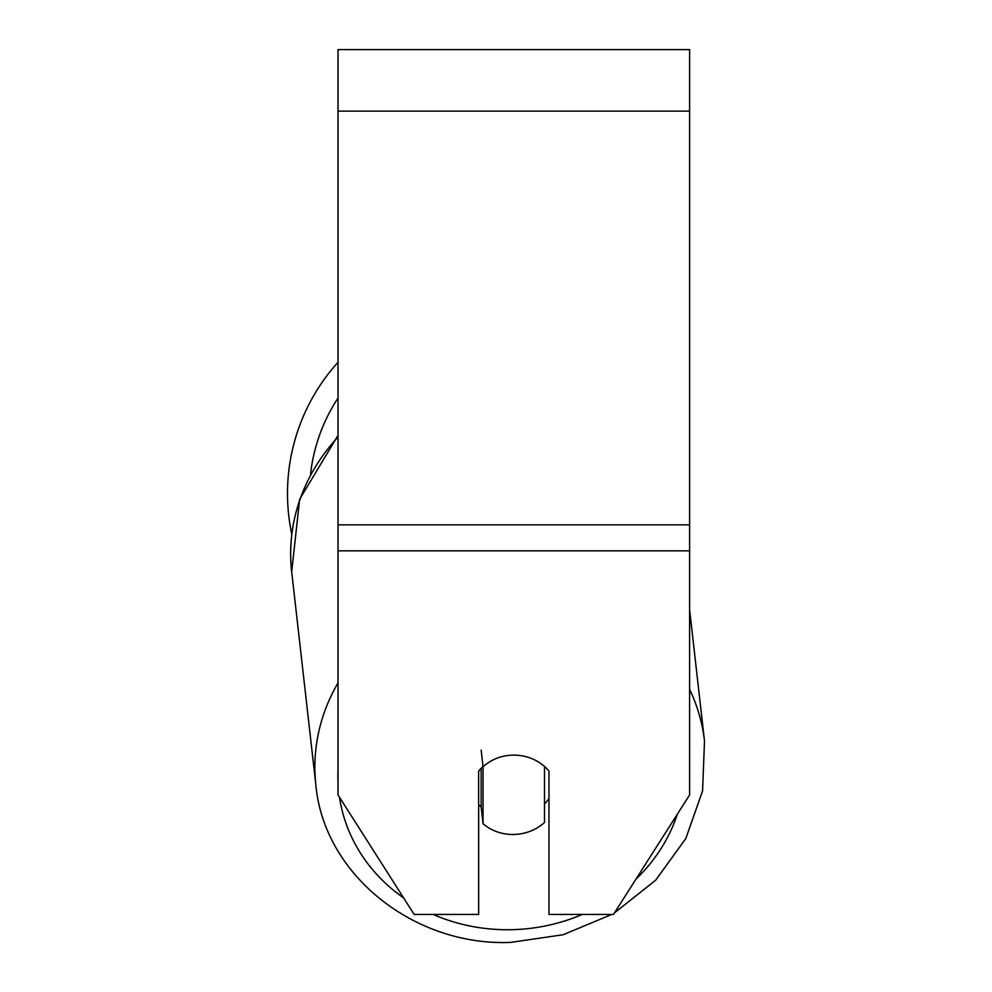 <?xml version="1.0" encoding="UTF-8"?>
<svg xmlns="http://www.w3.org/2000/svg" width="992" height="992" viewBox="0 0 992 992"><rect width="100%" height="100%" fill="white"/><g stroke="black" fill="none" stroke-linecap="round" stroke-linejoin="round"><path stroke-width="1.49" d="M544.509 766.444L544.509 822.467A43.946 39.779 -6.5 0 1 513.782 834.47A43.946 39.779 -6.5 0 1 483.054 823.707L483.054 766.828L481.157 750.126M478.652 804.648A43.946 39.779 -6.5 0 0 481.157 807.017L483.054 823.707M483.054 766.828A43.946 39.779 -6.5 0 1 498.12 757.752A43.946 39.829 0 0 1 548.973 771.057L548.973 914.438L613.478 914.438L689.601 794.952L689.601 550.845L338.024 550.845L338.024 794.952L414.148 914.438L478.652 914.438L478.652 771.057A43.946 39.829 0 0 1 483.017 766.543M548.973 798.51A43.946 39.779 -6.5 0 1 544.509 803.942M481.157 807.017L481.157 768.304M689.601 550.845L689.601 49.6L338.024 49.6L338.024 550.845M291.76 534.08A195.56 195.56 0 0 1 338.024 362.266A195.56 195.56 0 0 0 287.494 493.458M338.024 682.88A195.56 177.035 173.5 0 0 315.89 785.156C324 874.708 414.11 946.38 510.644 942.4L563.146 934.737L611.779 914.438L563.146 934.737L510.644 942.4C414.123 946.38 324 874.721 315.89 785.156L291.685 571.814A195.56 177.035 -6.5 0 1 338.024 437.063M582.329 914.438A173.588 157.145 -6.5 0 1 511.252 929.702A173.588 157.145 -6.5 0 1 433.182 914.438M403.608 897.896A173.588 157.145 -6.5 0 1 339.462 797.221M338.024 782.738A173.588 157.145 -6.5 0 1 338.024 769.048M677.338 814.209A173.588 157.145 -6.5 0 1 635.946 879.16M689.601 609.584L704.506 741.061A195.56 177.035 173.5 0 0 689.601 689.353M689.601 111.129L338.024 111.129M689.601 524.842L338.024 524.842M338.024 398.052A173.588 173.588 0 0 0 310.558 474.027M291.685 571.814L299.634 499.311L338.024 435.339M614.494 912.851L655.65 880.214L685.807 838.538L702.572 790.922L704.506 741.061L702.572 790.922L685.807 838.525L655.65 880.202L614.494 912.851"/></g></svg>
